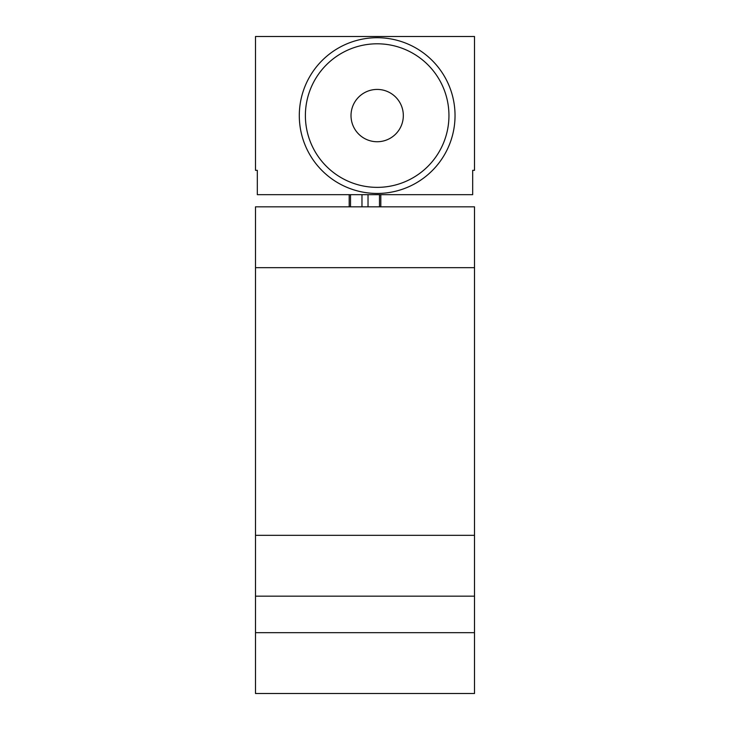 <?xml version="1.0" encoding="UTF-8"?>
<svg xmlns="http://www.w3.org/2000/svg" width="730" height="730" viewBox="0 0 730 730"><rect width="100%" height="100%" fill="white"/><g stroke="black" fill="none" stroke-linecap="round" stroke-linejoin="round"><path stroke-width="1.09" d="M474.5 535.336L474.5 206.836L255.5 206.836L255.5 535.336L474.5 535.336L474.5 693.5L255.5 693.5L255.5 596.164L474.5 596.164M255.5 596.164L255.5 535.336M255.5 36.5L255.5 170.336L257.325 170.336L257.325 194.664L472.675 194.664L472.675 170.336L474.5 170.336L474.5 36.5L255.5 36.5M349.186 194.664L349.186 206.836M380.814 194.664L380.814 206.836M299.3 115.586A77.864 77.864 0 0 0 377.164 193.45A77.864 77.864 0 0 0 455.036 115.586A77.864 77.864 0 0 0 377.164 37.714A77.864 77.864 0 0 0 299.3 115.586M305.386 115.586A71.786 71.786 0 0 0 377.164 187.364A71.786 71.786 0 0 0 448.95 115.586A71.786 71.786 0 0 0 377.164 43.8A71.786 71.786 0 0 0 305.386 115.586M351.011 115.586A26.161 26.161 0 0 0 377.164 141.739A26.161 26.161 0 0 0 403.325 115.586A26.161 26.161 0 0 0 377.164 89.425A26.161 26.161 0 0 0 351.011 115.586M474.5 632.664L255.5 632.664M474.5 267.664L255.5 267.664M350.519 194.664L350.519 206.836M361.971 194.664L361.971 206.836M368.029 194.664L368.029 206.836M379.481 194.664L379.481 206.836"/></g></svg>
